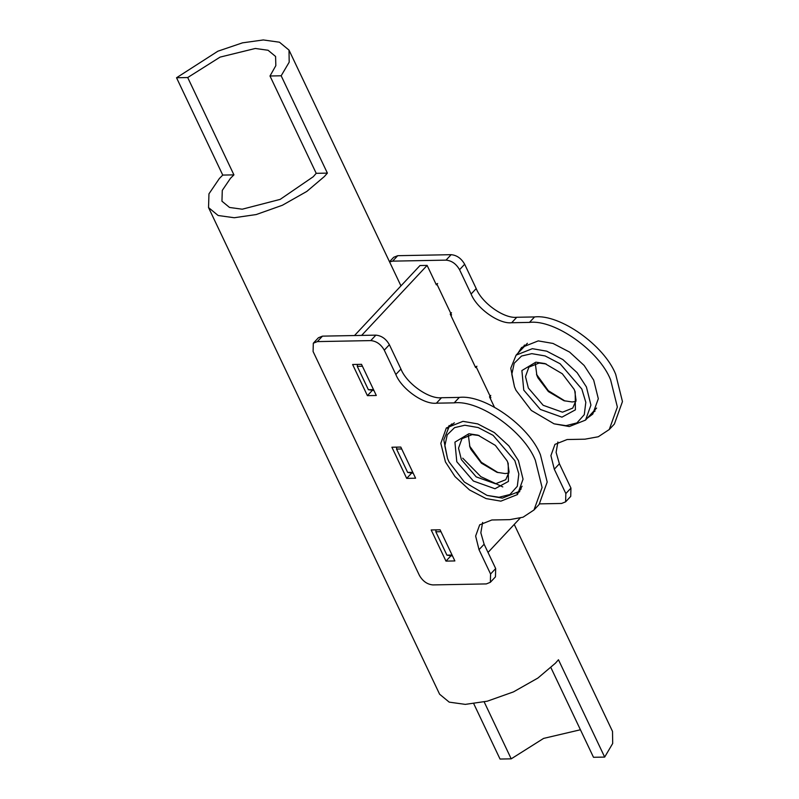 <?xml version="1.0" encoding="UTF-8"?>
<svg xmlns="http://www.w3.org/2000/svg" width="799" height="799" viewBox="0 0 799 799"><rect width="100%" height="100%" fill="white"/><g stroke="black" fill="none" stroke-linecap="round" stroke-linejoin="round"><path stroke-width="1.2" d="M449.168 425.487L447.63 428.554M518.421 460.564L508.883 445.922L494.331 432.549L477.742 423.899L462.981 421.343L446.341 427.964L440.818 443.325L445.442 461.942L454.981 476.574L469.522 489.957L486.112 498.606L500.873 501.153L517.512 494.541L523.045 479.18L518.421 460.564M535.33 460.244C523.994 431.31 479.38 399.75 454.202 402.856L436.404 403.185C423.81 404.743 401.507 388.963 395.835 374.491L384.279 350.162C380.933 344.299 376.419 341.113 370.766 340.594L317.363 341.602L313.308 343.21L313.088 351.5L419.385 575.35C422.731 581.213 427.245 584.399 432.898 584.918L486.301 583.919L490.356 582.301L490.576 574.012L479.02 549.682L475.635 536.059L479.69 524.823L491.854 519.979L509.662 519.65L523.035 517.213L534.002 509.972L542.092 487.49L535.33 460.244M534.002 509.972L539.105 504.509L547.195 482.037L540.434 454.791C529.098 425.857 484.484 394.297 459.305 397.403L441.507 397.732C428.913 399.29 406.611 383.51 400.938 369.038L389.383 344.709C386.037 338.846 381.523 335.66 375.87 335.141L322.466 336.139L318.411 337.757L313.308 343.21M361.518 364.334L352.619 364.504L367.4 395.645L376.299 395.485L361.518 364.334M400.798 447.06L391.9 447.23L406.691 478.381L415.59 478.211L400.798 447.06M440.079 529.797L431.18 529.957L445.972 561.108L454.871 560.938L440.079 529.797M490.356 582.301L495.46 576.848L495.68 568.558L484.124 544.229L480.838 532.813L482.616 522.446M516.833 493.303L519.789 491.555M445.972 561.108L451.075 555.655M406.691 478.381L411.795 472.918M367.4 395.645L372.504 390.192M476.913 366.232L475.635 367.6L450.217 314.067L451.495 312.709M494.381 407.081L489.497 396.793L490.776 395.435M373.952 390.521L368.359 389.692L357.263 366.332L357.473 364.414M413.233 473.258L407.64 472.419L396.554 449.068L396.753 447.14M452.514 555.984L446.921 555.155L435.835 531.794L436.034 529.867M354.506 335.54L419.994 265.538L427.115 265.408L436.354 284.873L437.632 283.505M361.627 335.41L427.115 265.408M488.029 552.439L520.069 518.191M440.988 531.695L435.835 531.794M446.921 555.155L452.074 555.055M401.697 448.968L396.554 449.068M407.64 472.419L412.793 472.329M362.416 366.242L357.263 366.332M368.359 389.692L373.513 389.592M587.395 418.107L592.778 414.082L598.311 398.721L593.687 380.104L584.149 365.473L569.597 352.089L553.008 343.44L538.246 340.893L521.607 347.505L517.962 353.148M592.498 412.654L595.055 411.095M539.685 503.869L561.567 503.46L565.622 501.842L565.842 493.562L554.296 469.223L550.911 455.61L554.955 444.364L567.13 439.53L584.928 439.19L598.301 436.753L609.267 429.512L614.371 424.059L622.461 401.577L615.699 374.341C604.364 345.398 559.749 313.837 534.571 316.943L516.773 317.273C504.179 318.831 481.877 303.051 476.204 288.579L464.658 264.249C461.303 258.387 456.798 255.201 451.135 254.681L397.732 255.69L393.677 257.298L389.503 261.762M609.267 429.512L617.367 407.031L610.596 379.795C599.26 350.851 554.646 319.29 529.467 322.397L511.67 322.736C499.075 324.284 476.773 308.504 471.1 294.032L459.555 269.702C456.199 263.84 451.695 260.654 446.032 260.134L392.629 261.143L389.592 261.942M524.434 345.038L523.065 347.695M565.622 501.842L570.726 496.389L570.945 488.099L559.39 463.77L556.104 452.364L557.882 441.987M475.175 366.621L476.064 366.611L490.856 397.752L489.967 397.772M435.894 283.895L436.783 283.875L451.575 315.026L450.686 315.046M469.512 445.922L481.358 462.311L498.057 472.618M508.923 473.078L505.078 473.557L496.928 472.289L481.417 463.17L470.941 449.398L469.912 447.021L468.334 435.105M462.731 458.167L480.858 476.663L502.791 486.931M448.998 461.872L464.349 482.047L487.08 495.41L499.025 497.268L509.952 494.511L517.303 486.281L518.841 473.937L514.856 460.633L493.123 435.355L478.152 427.545L464.828 425.238L454.561 427.645L447.23 434.826L444.833 445.892L447.5 458.386L448.998 461.872M522.107 486.211L518.561 491.685L502.331 498.137L487.08 495.41M456.788 461.722L454.921 442.147L468.873 433.757L477.992 435.165L495.35 445.373L507.065 460.783L508.214 463.44L508.424 481.427L494.981 488.748L473.388 481.028L456.788 461.722M479.2 435.565L472.169 434.626L461.932 438.701L458.526 448.169L461.373 459.625L476.204 476.883L495.51 483.785L505.757 479.71L509.073 471.959L507.735 462.271M447.5 458.386L443.795 439.84L449.128 426.726L454.351 422.821M523.764 390.132L540.354 409.438L561.957 417.158L575.4 409.837L575.19 391.85L574.042 389.183L562.326 373.782L544.968 363.575L535.849 362.167L521.897 370.546L523.764 390.132M574.711 390.671L576.049 400.369L572.733 408.109L562.486 412.184L543.18 405.293L528.349 388.034L525.492 376.569L528.898 367.111L539.145 363.036L546.176 363.974M515.974 390.282L514.476 386.796L511.809 374.302L514.206 363.235L521.537 356.044L531.804 353.647L545.128 355.945L560.099 363.755L581.832 389.043L585.817 402.336L584.279 414.681L576.928 422.911L566.002 425.667L554.057 423.82L531.325 410.456L515.974 390.282M554.057 423.82L569.307 426.546L585.537 420.094L590.93 405.103L586.416 386.946L577.108 372.664L562.915 359.61L546.736 351.17L532.334 348.684L516.104 355.136L510.771 368.249L514.476 386.796M516.104 355.136L527.39 343.29M565.033 401.028L548.334 390.721L536.489 374.322M535.3 363.515L536.888 375.43L537.917 377.807L548.394 391.58L563.904 400.699L572.054 401.957L575.899 401.488M596.603 408.039L585.537 420.094M550.93 667.654L593.497 757.292L604.673 757.082L558.461 659.754L555.455 663.16L537.917 678.041L513.467 691.894L487.29 701.192L465.318 704.378L449.218 702.141L439.61 694.221L208.539 207.58L218.137 215.5L234.247 217.737L256.219 214.551L282.397 205.253L306.846 191.4L324.384 176.519L327.39 173.113L281.168 75.785L289.188 62.182L289.008 50.097L279.46 42.207L263.3 39.95L242.497 42.846L217.857 51.216L176.539 77.753L187.705 77.543L233.927 174.871L230.492 178.287L222.282 190.382L221.952 201.208L229.523 207.45L242.217 209.208L280.169 199.38L313.258 176.729L316.214 173.323L269.992 75.995L281.168 75.785M473.777 703.749L500.034 759.05L511.21 758.84L543.6 738.406L580.424 729.767M511.21 758.84L484.184 701.921M187.705 77.543L220.095 57.109L255.32 48.469L268.074 50.257L275.585 56.469L275.835 65.648L269.992 75.995M176.539 77.753L222.751 175.081L219.375 178.497L208.958 193.837L208.539 207.58M514.236 524.424L612.513 731.395L612.693 743.479L604.673 757.082M316.214 173.323L327.39 173.113M222.751 175.081L233.927 174.871M454.202 402.856L459.305 397.403M479.02 549.682L484.124 544.229M436.404 403.185L441.507 397.732M395.835 374.491L400.938 369.038M384.279 350.162L389.383 344.709M370.766 340.594L375.87 335.141M317.363 341.602L322.466 336.139M490.576 574.012L495.68 568.558M559.39 463.77L554.296 469.223M534.571 316.943L529.467 322.397M516.773 317.273L511.67 322.736M476.204 288.579L471.1 294.032M464.658 264.249L459.555 269.702M451.135 254.681L446.032 260.134M397.732 255.69L392.629 261.143M570.945 488.099L565.842 493.562M521.168 488.898L518.561 491.685M451.735 423.939L449.128 426.726M400.958 285.882L289.008 50.097"/></g></svg>
